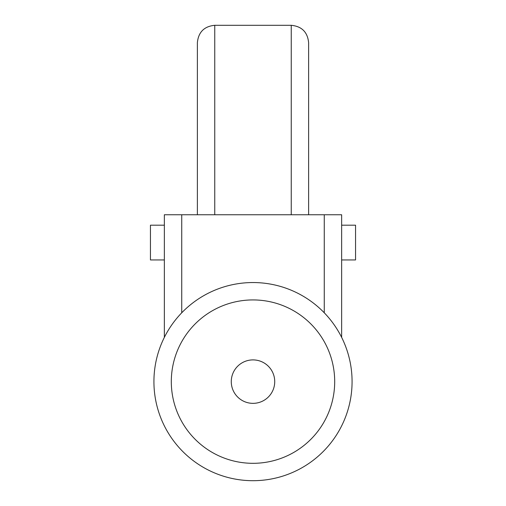 <?xml version="1.0" encoding="UTF-8"?>
<svg xmlns="http://www.w3.org/2000/svg" width="506" height="506" viewBox="0 0 506 506"><rect width="100%" height="100%" fill="white"/><g stroke="black" fill="none" stroke-linecap="round" stroke-linejoin="round"><path stroke-width="0.76" d="M308.622 214.759L308.622 42.681L308.622 214.759M197.378 214.759L197.378 42.681L197.378 214.759M341.645 337.375L341.645 214.759L164.355 214.759L164.355 337.375M352.075 381.625A99.075 99.075 0 0 0 203.463 295.82A99.075 99.075 0 0 0 203.463 467.424A99.075 99.075 0 0 0 352.075 381.625A99.075 99.075 0 0 0 203.463 295.82A99.075 99.075 0 0 0 203.463 467.424A99.075 99.075 0 0 0 352.075 381.625M253 359.899A21.726 21.726 0 0 0 231.274 381.625A21.726 21.726 0 0 0 253 403.352A21.726 21.726 0 0 0 274.726 381.625A21.726 21.726 0 0 0 253 359.899M341.645 259.951L355.554 259.951L355.554 225.189L341.645 225.189M164.355 225.189L150.446 225.189L150.446 259.951L164.355 259.951M291.241 214.759L291.241 25.3C301.797 26.331 307.591 32.125 308.622 42.681M291.241 25.3L214.759 25.3L214.759 214.759M181.736 214.759L181.736 312.797M334.694 381.625A81.694 81.694 0 0 0 212.153 310.874A81.694 81.694 0 0 0 212.153 452.37A81.694 81.694 0 0 0 334.694 381.625M324.264 214.759L324.264 312.797M214.759 25.3C204.203 26.331 198.409 32.125 197.378 42.681"/></g></svg>
